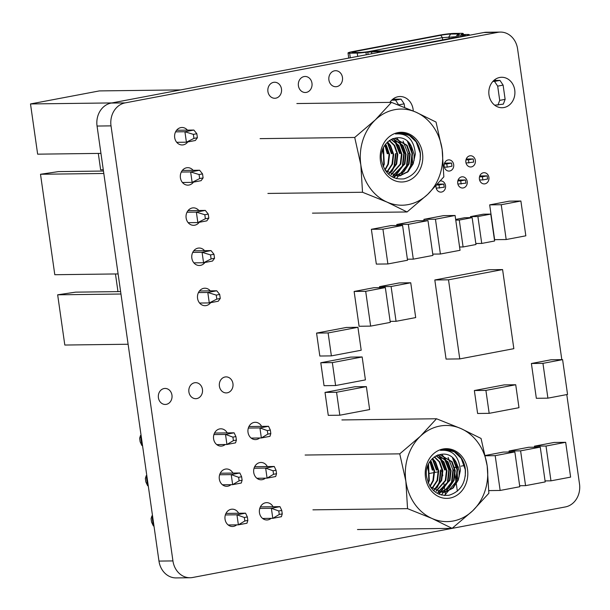 <?xml version="1.0" encoding="UTF-8"?>
<svg xmlns="http://www.w3.org/2000/svg" width="610" height="610" viewBox="0 0 610 610"><rect width="100%" height="100%" fill="white"/><g stroke="black" fill="none" stroke-linecap="round" stroke-linejoin="round"><path stroke-width="0.91" d="M561.81 359.641L517.585 48.907A20.023 17.164 89.3 0 0 500.398 32.086A20.023 17.164 89.3 0 0 497.829 32.338L125.141 102.892A20.023 17.164 89.3 0 0 111.02 125.874L172.935 560.918A20.023 17.164 89.3 0 0 190.122 577.746A20.023 17.164 89.3 0 0 192.691 577.487L565.371 506.933A20.023 17.164 89.3 0 0 579.5 483.951L566.782 394.578M500.398 32.086L486.437 32.254A20.023 17.164 89.3 0 0 483.867 32.513L111.18 103.067A20.023 17.164 89.3 0 0 97.059 126.049L158.974 561.093A20.023 17.164 89.3 0 0 176.16 577.914L190.122 577.746M479.414 179.195A5.612 4.811 -90.7 0 1 484.088 172.691A5.612 4.811 -90.7 0 1 488.968 178.242A5.612 4.811 -90.7 0 1 484.226 183.907A5.612 4.811 -90.7 0 1 479.414 179.195M457.729 183.305A5.612 4.811 -90.7 0 1 462.403 176.793A5.612 4.811 -90.7 0 1 467.283 182.344A5.612 4.811 -90.7 0 1 462.54 188.01A5.612 4.811 -90.7 0 1 457.729 183.305M444.187 166.37A5.612 4.811 -90.7 0 1 448.861 159.866A5.612 4.811 -90.7 0 1 453.741 165.417A5.612 4.811 -90.7 0 1 448.998 171.082A5.612 4.811 -90.7 0 1 444.187 166.37M440.458 180.911A5.612 4.811 -90.7 0 1 440.717 180.903A5.612 4.811 -90.7 0 1 445.597 186.446A5.612 4.811 -90.7 0 1 440.862 192.119A5.612 4.811 -90.7 0 1 436.043 187.407A5.612 4.811 -90.7 0 1 436.005 185.913M259.677 437.988A8.654 7.419 -90.7 0 1 255.445 439.596A8.654 7.419 -90.7 0 1 248.018 432.33A8.654 7.419 -90.7 0 1 255.232 422.295A8.654 7.419 -90.7 0 1 261.621 426.375M465.872 162.268A5.612 4.811 -90.7 0 1 470.546 155.756A5.612 4.811 -90.7 0 1 475.419 161.307A5.612 4.811 -90.7 0 1 470.684 166.98A5.612 4.811 -90.7 0 1 465.872 162.268M488.991 94.939A15.227 13.054 -90.7 0 1 501.679 77.272A15.227 13.054 -90.7 0 1 514.916 92.339A15.227 13.054 -90.7 0 1 502.06 107.726A15.227 13.054 -90.7 0 1 488.991 94.939M494.725 79.719A15.227 13.054 -90.7 0 1 495.648 80.451M389.897 102.381A15.227 13.054 -90.7 0 1 400.038 96.517A15.227 13.054 -90.7 0 1 413.26 111.005M328.904 79.994A8.014 6.87 -90.7 0 1 335.584 70.699A8.014 6.87 -90.7 0 1 342.553 78.629A8.014 6.87 -90.7 0 1 335.782 86.727A8.014 6.87 -90.7 0 1 328.904 79.994M298.412 85.774A8.014 6.87 -90.7 0 1 305.091 76.471A8.014 6.87 -90.7 0 1 312.061 84.401A8.014 6.87 -90.7 0 1 305.29 92.499A8.014 6.87 -90.7 0 1 298.412 85.774M267.92 91.546A8.014 6.87 -90.7 0 1 274.599 82.243A8.014 6.87 -90.7 0 1 281.568 90.173A8.014 6.87 -90.7 0 1 274.797 98.271A8.014 6.87 -90.7 0 1 267.92 91.546M271.114 518.347A8.654 7.419 -90.7 0 1 266.883 519.964A8.654 7.419 -90.7 0 1 259.456 512.697A8.654 7.419 -90.7 0 1 266.669 502.655A8.654 7.419 -90.7 0 1 273.059 506.742M265.396 478.171A8.654 7.419 -90.7 0 1 261.164 479.78A8.654 7.419 -90.7 0 1 253.737 472.514A8.654 7.419 -90.7 0 1 260.95 462.471A8.654 7.419 -90.7 0 1 267.34 466.558M219.394 386.183A8.014 6.87 -90.7 0 1 226.066 376.888A8.014 6.87 -90.7 0 1 233.035 384.818A8.014 6.87 -90.7 0 1 226.264 392.916A8.014 6.87 -90.7 0 1 219.394 386.183M236.688 524.867A8.654 7.419 -90.7 0 1 232.456 526.483A8.654 7.419 -90.7 0 1 225.037 519.209A8.654 7.419 -90.7 0 1 232.242 509.175A8.654 7.419 -90.7 0 1 238.64 513.254M225.25 444.499A8.654 7.419 -90.7 0 1 221.018 446.116A8.654 7.419 -90.7 0 1 213.599 438.849A8.654 7.419 -90.7 0 1 220.805 428.807A8.654 7.419 -90.7 0 1 227.202 432.894M230.969 484.683A8.654 7.419 -90.7 0 1 226.737 486.3A8.654 7.419 -90.7 0 1 219.318 479.033A8.654 7.419 -90.7 0 1 226.523 468.991A8.654 7.419 -90.7 0 1 232.921 473.078M199.195 222.299A8.738 7.488 -90.7 0 1 193.622 225.319A8.738 7.488 -90.7 0 1 186.126 217.983A8.738 7.488 -90.7 0 1 193.408 207.858A8.738 7.488 -90.7 0 1 198.86 210.496M187.758 141.939A8.738 7.488 -90.7 0 1 182.184 144.959A8.738 7.488 -90.7 0 1 174.689 137.624A8.738 7.488 -90.7 0 1 181.971 127.49A8.738 7.488 -90.7 0 1 187.422 130.128M193.477 182.115A8.738 7.488 -90.7 0 1 187.903 185.143A8.738 7.488 -90.7 0 1 180.407 177.807A8.738 7.488 -90.7 0 1 187.689 167.674A8.738 7.488 -90.7 0 1 193.141 170.312M188.902 391.955A8.014 6.87 -90.7 0 1 195.574 382.661A8.014 6.87 -90.7 0 1 202.543 390.591A8.014 6.87 -90.7 0 1 195.779 398.688A8.014 6.87 -90.7 0 1 188.902 391.955M158.409 397.735A8.014 6.87 -90.7 0 1 165.081 388.433A8.014 6.87 -90.7 0 1 172.05 396.363A8.014 6.87 -90.7 0 1 165.287 404.461A8.014 6.87 -90.7 0 1 158.409 397.735M204.914 262.483A8.738 7.488 -90.7 0 1 199.34 265.502A8.738 7.488 -90.7 0 1 191.845 258.167A8.738 7.488 -90.7 0 1 199.127 248.034A8.738 7.488 -90.7 0 1 204.579 250.679M210.633 302.667A8.738 7.488 -90.7 0 1 205.059 305.686A8.738 7.488 -90.7 0 1 197.564 298.351A8.738 7.488 -90.7 0 1 204.846 288.217A8.738 7.488 -90.7 0 1 210.297 290.856M461.587 33.329A11.216 0.862 171.9 0 1 463.211 33.55A11.216 0.862 171.9 0 1 462.296 34.03L461.19 34.473L461.884 34.564L467.649 34.488A11.216 0.862 171.9 0 1 469.273 34.709A11.216 0.862 171.9 0 1 463.943 36.211L392.52 49.738A11.216 0.862 171.9 0 1 377.254 51.606L365.954 52.269A11.216 0.862 171.9 0 1 357.239 53.085L349.644 53.184A11.216 0.862 171.9 0 1 348.02 52.963A11.216 0.862 171.9 0 1 353.35 51.453L438.727 35.296A11.216 0.862 171.9 0 1 453.992 33.428L461.587 33.329M458.201 33.969L450.607 34.069A7.213 0.557 -8.1 0 0 440.794 35.266L355.416 51.431A7.213 0.557 -8.1 0 0 352.016 52.437A7.213 0.557 -8.1 0 0 353.03 52.536L360.624 52.445A7.213 0.557 -8.1 0 0 366.229 51.919L368.036 51.675A8.815 0.679 171.9 0 1 374.883 51.034L380.648 50.958A7.213 0.557 -8.1 0 0 390.453 49.761L461.877 36.242A7.213 0.557 -8.1 0 0 465.285 35.319A7.213 0.557 -8.1 0 0 464.263 35.128L458.499 35.205A8.815 0.679 171.9 0 1 457.248 34.976A8.815 0.679 171.9 0 1 457.942 34.656L458.659 34.419A7.213 0.557 -8.1 0 0 459.223 34.16A7.213 0.557 -8.1 0 0 458.201 33.969L457.736 34.724M494.702 105.195L503.334 104.127L505.133 99.346L499.712 100.375L497.684 86.14L494.535 81.42L492.857 81.443M493.825 80.474L499.956 80.398L503.105 85.11L505.133 99.346M455.914 36.737L442.372 37.629L368.463 51.614M391.673 100.2L395.6 100.154L398.787 105.126M392.749 99.232L401.022 99.125L395.6 100.154M499.956 80.398L494.535 81.42M444.293 163.968L446.787 163.938L447.237 167.102L444.347 167.14M447.237 167.102L451.979 166.202L451.53 163.038L446.787 163.938M444.553 163.129L451.53 163.038M497.912 105.149L499.712 100.375M503.105 85.11L497.684 86.14M401.022 99.125L404.171 103.837L398.757 104.867M404.171 103.837L404.689 107.444M437.614 184.151L443.775 184.075L444.225 187.232L436.203 188.177M436.844 184.998L439.032 184.967L439.482 188.132M439.032 184.967L443.775 184.075M479.521 176.793L482.396 176.763L482.853 179.927L479.574 179.965M479.78 175.954L487.146 175.863L487.596 179.027L482.853 179.927M482.396 176.763L487.146 175.863M466.238 159.019L473.207 158.935L473.665 162.1L466.025 163.03M465.979 159.866L468.465 159.835L468.915 163M468.465 159.835L473.207 158.935M458.095 180.057L465.461 179.965L465.91 183.13L457.889 184.067M457.836 180.903L460.718 180.865L461.168 184.029M460.718 180.865L465.461 179.965M410.743 282.781L391.094 286.502L396.05 321.302L415.7 317.581L410.743 282.781L399.192 282.926L379.542 286.647L379.687 287.661M391.094 286.502L379.542 286.647M396.05 321.302L390.141 321.378M502.587 269.574L488.884 269.75L434.808 279.982L446.07 359.084L459.765 358.909L513.841 348.676L502.587 269.574L448.51 279.815L434.808 279.982M448.51 279.815L459.765 358.909M445.506 494.969L445.178 492.628M445.117 492.224L444.621 488.717M444.53 488.099L443.737 482.525M442.784 475.846L442.105 471.065L441.167 471.24M438.788 471.69L437.08 472.018M436.569 472.117L432.97 472.796M432.459 472.895L430.584 473.246M430.065 473.345L429.234 473.505M490.775 214.102L477.904 216.535L481.732 243.428L494.603 240.996L490.775 214.102L483.349 214.194L470.478 216.634L470.623 217.648M477.904 216.535L470.478 216.634M481.732 243.428L475.83 243.504M464.492 465.514L461.038 466.17M458.201 466.703L457.081 466.917M456.585 467.008L454.633 467.382M453.992 467.504L455.96 481.313M458.438 467.443L457.195 467.466M456.676 467.466L454.663 467.496M456.112 482.388L456.905 487.962M456.989 488.572L457.355 491.157M472.148 217.625L459.269 220.065L463.097 246.958L475.975 244.518L472.148 217.625L464.713 217.724L455.662 219.432M459.269 220.065L455.754 220.111M463.097 246.958L459.582 247.004M402.585 225.433L391.033 225.578L371.376 229.299L376.332 264.099L387.884 263.955L407.541 260.241L402.585 225.433L382.935 229.154L371.376 229.299M382.935 229.154L387.884 263.955M514.848 451.934L495.19 455.655L500.147 490.455L519.796 486.734L514.848 451.934L503.288 452.079L485.362 455.472M495.19 455.655L485.423 455.777M500.147 490.455L488.869 490.6M328.119 332.946L331.382 355.882L319.831 356.026L316.567 333.09L346.381 327.448L357.933 327.303L328.119 332.946L316.567 333.09M331.382 355.882L361.196 350.239L357.933 327.303M247.835 520.421L246.981 523.22L238.373 524.844L236.947 514.802L245.548 513.17L247.34 516.929L244.343 517.493L244.839 520.986L247.835 520.421L247.34 516.929M228.193 524.974L238.373 524.844L244.839 520.986M225.349 514.947L236.947 514.802L244.343 517.493M225.952 513.414L245.548 513.17M153.964 525.896L153.362 525.904L151.936 515.862L151.082 518.653L151.577 522.145L153.362 525.904M152.523 515.747L151.936 515.862L152.538 515.854M282.255 513.902L281.401 516.7L272.8 518.332L271.366 508.282L279.975 506.651L281.759 510.41L278.77 510.974L279.266 514.466L282.255 513.902L281.759 510.41M262.613 518.454L272.8 518.332L279.266 514.466M259.769 508.427L271.366 508.282L278.77 510.974M260.378 506.895L279.975 506.651M242.117 480.238L241.263 483.036L232.654 484.66L231.228 474.618L239.829 472.986L241.621 476.745L238.624 477.31L239.12 480.802L242.117 480.238L241.621 476.745M222.475 484.79L232.654 484.66L239.12 480.802M219.631 474.763L231.228 474.618L238.624 477.31M220.233 473.23L239.829 472.986M276.536 473.718L275.682 476.517L267.081 478.149L265.647 468.099L274.256 466.475L276.04 470.226L273.051 470.798L273.547 474.29L276.536 473.718L276.04 470.226M256.894 478.27L267.081 478.149L273.547 474.29M254.05 468.244L265.647 468.099L273.051 470.798M254.66 466.719L274.256 466.475M236.398 440.054L235.544 442.852L226.935 444.484L225.509 434.434L234.11 432.81L235.902 436.562L232.906 437.126L233.401 440.626L236.398 440.054L235.902 436.562M216.756 444.606L226.935 444.484L233.401 440.626M213.912 434.579L225.509 434.434L232.906 437.126M214.514 433.054L234.11 432.81M270.817 433.542L269.963 436.333L261.362 437.965L259.929 427.923L268.537 426.291L270.321 430.05L267.332 430.614L267.828 434.107L270.817 433.542L270.321 430.05M251.175 438.094L261.362 437.965L267.828 434.107M248.331 428.067L259.929 427.923L267.332 430.614M248.941 426.535L268.537 426.291M148.245 485.712L147.643 485.72L146.217 475.678L145.363 478.476L145.859 481.969L147.643 485.72M146.804 475.564L146.217 475.678L146.819 475.67M142.526 445.536L141.924 445.544L140.498 435.494L139.644 438.293L140.14 441.785L141.924 445.544M141.085 435.38L140.498 435.494L141.101 435.487M120.62 291.588L75.625 292.152L57.66 294.813L64.812 345.039L128.115 344.246M180.751 89.899L99.346 90.913L30.5 103.944L111.912 102.93M118.104 273.928L54.801 274.721L40.504 174.262L58.468 171.608L103.464 171.044M100.947 153.384L37.645 154.17L30.5 103.944M175.573 131.859L184.922 131.745L193.37 134.375L196.816 133.72L197.388 137.738L195.36 140.498L186.408 142.191L176.732 142.313M197.388 137.738L193.942 138.394L186.408 142.191L184.922 131.745L193.873 130.052L176.58 130.266M193.873 130.052L196.816 133.72M193.37 134.375L193.942 138.394M40.504 174.262L103.807 173.476M57.66 294.813L120.963 294.02M103.281 169.778L100.635 169.809L98.301 153.415M117.974 291.626L115.458 273.966M181.292 172.043L190.64 171.928L199.089 174.551L202.535 173.903L203.107 177.922L201.079 180.682L192.127 182.375L182.451 182.497M199.089 174.551L199.661 178.57L192.127 182.375L190.64 171.928L199.592 170.236L182.298 170.449M199.592 170.236L202.535 173.903M203.107 177.922L199.661 178.57M187.011 212.227L196.359 212.112L204.808 214.735L208.254 214.087L208.826 218.106L206.798 220.866L197.846 222.558L188.17 222.68M204.808 214.735L205.379 218.754L197.846 222.558L196.359 212.112L205.311 210.412L188.017 210.633M205.311 210.412L208.254 214.087M208.826 218.106L205.379 218.754M192.729 252.41L202.078 252.288L210.526 254.919L213.973 254.271L214.545 258.289L212.516 261.042L203.565 262.742L193.888 262.857M210.526 254.919L211.098 258.937L203.565 262.742L202.078 252.288L211.029 250.596L193.736 250.809M211.029 250.596L213.973 254.271M214.545 258.289L211.098 258.937M198.448 292.587L207.796 292.472L216.245 295.103L219.691 294.447L220.263 298.465L218.235 301.226L209.283 302.918L199.607 303.04M216.245 295.103L216.817 299.121L209.283 302.918L207.796 292.472L216.748 290.779L199.455 290.993M216.748 290.779L219.691 294.447M220.263 298.465L216.817 299.121M562.595 359.633L551.043 359.778L531.394 363.499L536.342 398.299L547.902 398.155L567.552 394.434L562.595 359.633L542.946 363.354L531.394 363.499M542.946 363.354L547.902 398.155M520.887 201.01L509.327 201.155L489.678 204.876L494.634 239.677L506.186 239.532L525.835 235.811L520.887 201.01L501.237 204.731L489.678 204.876M501.237 204.731L506.186 239.532M455.098 215.49L435.449 219.211L440.405 254.019L460.054 250.298L455.098 215.49L443.546 215.635L423.897 219.356L424.08 220.675M435.449 219.211L423.897 219.356M440.405 254.019L432.764 254.111M427.991 220.622L408.342 224.343L413.298 259.151L432.947 255.43L427.991 220.622L416.439 220.767L396.79 224.488L396.935 225.502M408.342 224.343L396.79 224.488M413.298 259.151L407.396 259.219M385.337 287.592L373.777 287.737L354.128 291.458L359.084 326.258L370.636 326.114L390.286 322.393L385.337 287.592L365.687 291.313L354.128 291.458M365.687 291.313L370.636 326.114M485.903 390.4L489.174 413.336L477.615 413.481L474.351 390.537L504.165 384.895L515.725 384.75L485.903 390.4L474.351 390.537M489.174 413.336L518.988 407.693L515.725 384.75M565.668 442.311L546.011 446.032L550.967 480.832L570.617 477.119L565.668 442.311L554.109 442.456L534.459 446.177L534.604 447.191M546.011 446.032L534.459 446.177M550.967 480.832L545.066 480.909M540.254 447.122L520.604 450.843L525.561 485.644L545.21 481.923L540.254 447.122L528.702 447.267L509.053 450.988L509.197 452.002M520.604 450.843L509.053 450.988M525.561 485.644L519.651 485.72M332.343 362.607L335.607 385.543L324.047 385.688L320.784 362.752L350.597 357.109L362.157 356.964L332.343 362.607L320.784 362.752M335.607 385.543L365.421 379.9L362.157 356.964M336.56 392.268L339.823 415.212L328.271 415.349L325.008 392.413L354.822 386.77L366.374 386.626L336.56 392.268L325.008 392.413M339.823 415.212L369.645 409.562L366.374 386.626M425.505 477.508A24.857 21.304 89.3 0 0 450.012 498.065A24.857 21.304 89.3 0 0 467.534 469.555A24.857 21.304 89.3 0 0 443.028 448.998A24.857 21.304 89.3 0 0 425.505 477.508M459.094 476.921L459.124 470.562L456.57 463.074C448.197 444.873 422.821 456.89 426.657 476.906C429.654 490.12 437.088 496.235 448.952 495.259C460.275 491.736 465.765 483.25 465.438 469.807C464.591 462.403 461.511 456.684 456.188 452.643A24.042 20.603 -90.7 0 0 445.773 449.501A24.042 20.603 -90.7 0 0 440.519 450.363C452.422 449.379 459.04 456.059 460.375 470.409L458.194 480.261L452.994 488.175L445.041 492.178L442.532 492.415L430.279 486.78M441.053 470.005L439.673 482.388L436.989 487.901M440.542 470.013L439.162 482.396L435.677 489.067M442.242 454.946L445.239 458.552L449.311 469.898L447.931 482.289L439.063 494.237M443.981 457.508L448.792 469.906L447.412 482.296L438.75 494.1M453.436 469.853L452.056 482.236L445.864 492.003M448.106 457.454L452.917 469.86L451.537 482.243L441.373 495.023M454.053 459.322L457.561 469.799L456.181 482.182L453.497 487.695M452.46 457.713L457.042 469.807L455.67 482.19L444.469 495.541M445.689 449.501L454.381 451.835L461.229 458.346L465.3 469.7L465.285 476.136M427.816 465.811L428.67 470.157M427.534 466.673L428.159 470.165M430.164 461.198L432.803 470.104M429.867 461.648L432.284 470.112M432.597 458.316L436.928 470.058M432.284 458.628L436.409 470.066M438.11 454.999L441.114 458.598L445.178 469.952M439.856 457.561L444.667 469.959M456.57 463.074L457.683 480.268L452.475 488.175L444.522 492.178L442.532 492.415M440.001 454.778L451.598 461.717L454.709 470.615L453.55 480.314L448.35 488.229L440.397 492.232L437.888 492.476L440.908 492.224L448.861 488.221L454.069 480.314L455.22 470.607L452.109 461.709L440.001 454.778L437.545 455.045M437.683 455.014L447.466 461.77L450.584 470.661L449.425 480.367L438.132 491.82M436.051 455.762L443.34 461.823L446.451 470.714L445.3 480.421L436.058 491.058M434.213 456.943L439.215 461.869L442.326 470.767L441.175 480.474L433.977 489.937M432.276 458.636L435.09 461.922L438.201 470.821L437.042 480.52L431.895 488.381M430.286 461.023L434.076 470.867L432.917 480.573L429.875 486.155M428.273 464.652L428.792 480.627L428.052 482.434M437.934 454.968L447.984 461.762L451.095 470.661L449.944 480.36L438.392 491.889M436.272 455.639L443.859 461.816L446.97 470.707L445.818 480.413L436.318 491.172M434.45 456.776L439.734 461.861L442.845 470.76L441.686 480.466L434.236 490.097M432.52 458.392L435.601 461.915L438.72 470.813L437.561 480.52L432.162 488.61M430.538 460.672L431.476 461.968L434.587 470.867L433.435 480.566L430.103 486.513M428.533 464.08L429.31 480.619L428.281 483.013M341.89 419.939L436.508 418.757L420.343 436.28L399.748 453.855L405.863 481.229L407.549 508.656L432.04 518.485L452.109 528.359L472.697 510.783L488.862 493.261L487.176 465.834L481.061 438.46L461 428.586L436.508 418.757M305.13 455.037L399.748 453.855M357.483 529.541L452.109 528.359M312.93 509.838L407.549 508.656M405.863 481.229A48.083 41.213 -90.7 0 1 420.343 436.28A48.083 41.213 -90.7 0 1 461 428.586A48.083 41.213 89.3 0 1 487.176 465.834A48.083 41.213 -90.7 0 1 472.697 510.783A48.083 41.213 -90.7 0 1 432.04 518.485A48.083 41.213 -90.7 0 1 405.863 481.229M380.472 161.116A24.857 21.304 89.3 0 0 404.979 181.673A24.857 21.304 89.3 0 0 422.509 153.156A24.857 21.304 89.3 0 0 397.995 132.606A24.857 21.304 89.3 0 0 380.472 161.116M414.068 160.522L414.091 154.162L411.536 146.682C403.172 128.474 377.796 140.491 381.624 160.514C384.62 173.72 392.055 179.843 403.927 178.867C415.242 175.337 420.74 166.85 420.412 153.407C419.566 146.011 416.485 140.292 411.155 136.251A24.042 20.603 -90.7 0 0 400.739 133.102A24.042 20.603 -90.7 0 0 395.493 133.964C407.388 132.988 414.007 139.667 415.349 154.017L413.168 163.869L407.96 171.776L400.007 175.779L397.507 176.023L385.245 170.381M396.027 153.613L394.647 165.996L391.955 171.509M395.509 153.621L394.129 166.004L390.644 172.676M397.209 138.554L400.213 142.153L404.278 153.506L402.897 165.889L394.029 177.845M398.948 141.116L403.759 153.514L402.387 165.897L393.717 177.708M408.403 153.453L407.03 165.844L400.831 175.604M403.073 141.062L407.892 153.461L406.512 165.851L396.34 178.631M409.028 142.931L412.535 153.407L411.155 165.79L408.464 171.303M407.434 141.322L412.017 153.415L410.637 165.798L407.152 172.47M400.656 133.11L409.348 135.435L416.203 141.955L420.267 153.308L420.252 159.736M382.79 149.419L383.644 153.766M382.5 150.281L383.126 153.773M385.139 144.806L387.769 153.712M384.841 145.256L387.258 153.72M387.563 141.924L391.894 153.659M387.258 142.229L391.384 153.667M393.084 138.6L396.081 142.206L400.152 153.56M394.822 141.162L399.634 153.567M411.536 146.682L412.65 163.869L407.442 171.784L399.489 175.787L397.507 176.023M394.975 138.386L406.565 145.325L409.676 154.216L408.525 163.922L403.317 171.837L395.364 175.84L392.863 176.084L395.882 175.832L403.835 171.829L409.043 163.915L410.195 154.216L407.083 145.317L394.975 138.386L392.512 138.653M392.649 138.623L402.44 145.371L405.551 154.269L404.399 163.976L393.107 175.428M391.025 139.362L398.315 145.424L401.426 154.322L400.267 164.029L391.025 174.666M389.18 140.552L394.182 145.477L397.301 154.376L396.142 164.075L388.951 173.545M387.243 142.244L390.057 145.531L393.168 154.422L392.017 164.128L386.87 171.989M385.261 144.631L389.043 154.475L387.891 164.181L384.849 169.755M383.248 148.26L383.766 164.235L383.019 166.042M392.909 138.577L402.951 145.371L406.069 154.261L404.91 163.968L393.366 175.497M391.239 139.248L398.826 145.416L401.944 154.315L400.785 164.021L391.292 174.78M389.416 140.376L394.7 145.47L397.812 154.368L396.66 164.075L389.21 173.705M387.487 142L390.575 145.523L393.686 154.422L392.535 164.12L387.129 172.211M385.505 144.28L386.45 145.576L389.561 154.467L388.402 164.174L385.07 170.114M383.499 147.689L384.277 164.227L383.255 166.621M296.856 103.54L391.475 102.366L375.31 119.888L354.723 137.463L360.83 164.837L362.523 192.264L387.007 202.085L407.076 211.967L427.663 194.392L443.836 176.869L442.143 149.442L436.036 122.069L415.967 112.187L391.475 102.366M260.096 138.638L354.723 137.463M312.457 213.142L407.076 211.967M267.897 193.439L362.523 192.264M360.83 164.837A48.083 41.213 -90.7 0 1 375.31 119.888A48.083 41.213 -90.7 0 1 415.967 112.187A48.083 41.213 89.3 0 1 442.143 149.442A48.083 41.213 -90.7 0 1 427.663 194.392A48.083 41.213 -90.7 0 1 387.007 202.085A48.083 41.213 -90.7 0 1 360.83 164.837M497.829 32.338L483.867 32.513M125.141 102.892L111.18 103.067M111.02 125.874L97.059 126.049M172.935 560.918L158.974 561.093M462.296 34.03L462.372 34.556M440.794 35.266L442.372 37.629L442.692 39.871M349.644 53.184L350.3 57.797M357.239 53.085L357.704 56.402M450.607 34.069L448.914 36.829L449.173 38.643M458.499 35.205L457.332 37.103M464.263 35.128L463.836 35.822M355.416 51.431L356.133 52.498M365.954 52.269L366.305 54.77M367.761 52.025L368.104 54.427M371.498 51.675L371.787 53.733M377.254 51.606L377.407 52.666M463.211 33.55L463.348 34.541M457.248 34.976L455.357 37.477M469.273 34.709L469.349 35.266M348.02 52.963L348.752 58.095"/></g></svg>

